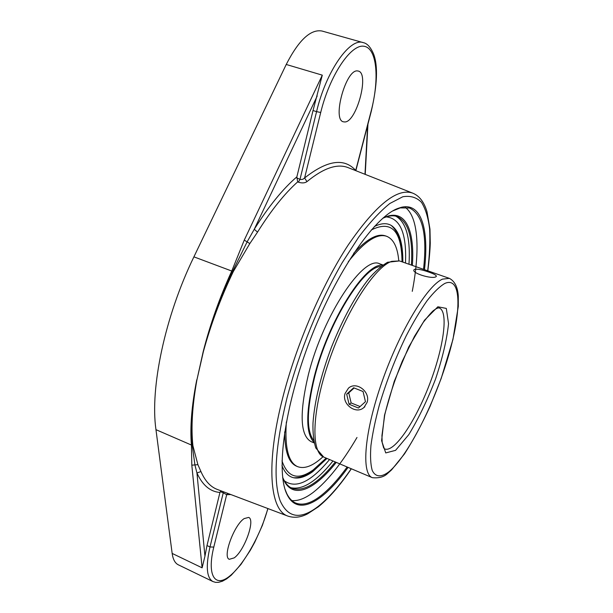 <?xml version="1.0" encoding="UTF-8"?>
<svg xmlns="http://www.w3.org/2000/svg" width="613" height="613" viewBox="0 0 613 613"><rect width="100%" height="100%" fill="white"/><g stroke="black" fill="none" stroke-linecap="round" stroke-linejoin="round"><path stroke-width="0.92" d="M347.157 466.999C338.146 479.435 329.419 488.982 320.967 495.641C311.097 503.365 302.63 505.817 295.581 502.997C292.041 501.434 289.114 498.308 286.792 493.611L285.091 489.442M392.68 210.987L400.243 207.899L409.553 208.006C422.679 214.366 427.338 234.81 423.529 269.329M424.472 269.659C429.131 229.76 421.637 202.252 401.247 207.332L397.73 208.481C374.413 217.109 336.652 271.199 310.423 339.219C284.11 407.193 275.689 472.631 287.152 494.691C297.933 516.912 323.388 501.955 348.077 467.39M291.857 500.583C298.186 501.15 305.343 498.392 313.327 492.3C327.694 480.952 342.246 462.677 356.988 437.475M412.258 291.351C420.104 250.763 418.572 217.017 405.178 207.286M335.311 461.972C318.224 483.328 303.803 492.101 292.064 488.3C288.585 486.791 285.727 483.734 283.474 479.128L282.647 477.266M382.681 218.351L384.543 217.531C389.309 215.638 393.485 215.301 397.071 216.512C408.319 221.592 413.093 237.783 411.384 265.084M282.677 477.512L283.827 480.194C293.229 499.771 314.63 489.864 336.269 462.378M412.365 265.421C414.832 230.534 405.645 208.811 385.523 216.971L382.872 218.19M427.836 270.831C429.284 259.046 430.096 249.797 430.265 243.1L429.966 229.124L426.977 211.638C424.035 201.892 419.238 195.716 412.603 193.095C397.155 187.762 375.685 205.056 348.207 244.978C322.101 284.769 296.232 344.812 282.723 397.737C265.498 464.424 269.889 510.261 287.819 516.077L217.14 489.373C210.389 486.783 204.995 480.845 200.949 471.566L197.899 464.669L192.903 445.689C190.95 427.583 192.29 405.637 196.926 379.853L203.355 351.732C210.803 324.469 220.78 297.765 233.285 271.605L249.828 243.56L257.537 232.112C271.099 210.435 284.47 193.693 297.657 181.892L298.339 182.176C301.971 183.31 304.853 183.134 306.975 181.624C323.557 168.039 337.25 163.364 348.061 167.602L348.513 167.786M223.324 491.71L223.262 492.791L226.68 494.691L230.84 494.553M227.714 493.373L226.68 494.691L213.791 547.087L209.998 546.957C205.623 566.328 206.589 577.86 212.903 581.545L215.546 582.35L218.55 582.335L222.419 581.216L226.603 578.894L231.27 575.201L240.901 564.496L250.334 550.282L254.724 542.275L262.379 525.379L267.973 508.583M221.025 490.844L219.937 492.469L206.995 545.539L209.998 546.957L223.262 492.791L220.282 491.649M200.949 471.566L196.949 472.975C202.459 485.159 210.113 491.657 219.937 492.469M297.657 181.892L296.868 176.858L313.028 110.539L322.292 75.154L244.258 240.12L231.768 270.992C219.684 297.428 210.159 324.315 203.187 351.67L196.926 379.853C192.068 405.545 190.505 427.437 192.244 445.513L194.965 465.106L196.949 472.975L204.941 556.206L206.995 545.539M244.173 518.583L248.648 517.418C255.59 519.54 244.457 550.673 234.22 557.868L229.323 559.301C222.243 557.34 234.028 524.966 244.173 518.583M197.899 464.669L191.815 465.167L202.114 567.83L204.941 556.206M196.765 379.784C191.693 405.339 189.907 427.161 191.425 445.26L191.815 465.167M296.868 176.858C282.907 188.812 268.709 206.282 254.265 229.27L247.254 241.629L232.611 271.321C220.328 297.589 210.573 324.392 203.355 351.732L203.187 351.67M317.189 96.011L254.265 229.27L257.537 232.112M313.028 110.539L316.569 111.635L300.01 179.295L300.669 179.517L302.883 179.28L304.6 177.985L320.714 112.478C329.61 75.728 350.759 44.052 363.846 46.243C377.072 47.868 379.654 78.855 371.087 111.321L355.716 170.46C344.222 157.648 327.181 160.154 304.6 177.985L306.975 181.624M296.753 177.962L300.01 179.295L298.339 182.176M357.586 70.939L358.344 71.07C369.762 73.384 356.322 122.677 344.659 121.956L343.441 121.811C331.901 120.033 345.962 68.802 357.586 70.939M371.087 111.321L371.286 111.275C377.324 85 378.106 65.943 373.631 54.12C370.681 47.209 367.21 43.377 363.225 42.626L322.032 31.033C310.661 28.941 298.73 40.09 286.233 64.472L193.907 256.855C164.79 316.768 149.924 388.213 155.963 429.667L172.161 553.424C172.996 559.408 175.05 563.201 178.337 564.826L212.903 581.545M281.965 465.574C284.754 472.753 288.777 476.837 294.018 477.826C299.481 478.761 305.718 476.699 312.737 471.642L326.982 458.44M402.841 262.096C403.002 243.108 399.216 230.932 391.477 225.584C386.926 222.795 381.209 223.109 374.313 226.549M244.258 240.12L249.828 243.56M380.842 266.563C363.616 266.027 328.384 322.668 314.814 376.328C306.623 409.622 306.255 430.962 313.703 440.341M382.52 265.306C365.532 262.241 328.399 320.614 314.254 376.627C305.649 411.921 305.596 433.843 314.094 442.402M398.764 260.694C397.561 247.146 393.5 239.001 386.581 236.266L385.439 235.875C377.401 233.147 366.812 238.955 353.686 253.299M284.677 431.904C284.754 451.352 288.677 462.761 296.47 466.156L297.573 466.631C304.538 469.259 313.021 465.957 323.02 456.739M286.355 421.966C284.647 447.643 288.386 462.531 297.573 466.631M386.581 236.266C377.018 233.116 364.245 241.629 348.245 261.782M382.972 264.985L379.754 263.851C363.831 254.686 323.358 314.684 308.462 374.321C299.274 413.108 300.14 435.536 311.075 441.621L314.216 442.938M367.118 402.343L364.099 407.308C356.368 415.116 341.51 404.274 345.05 393.515L348.468 388.152C356.299 380.903 370.666 391.768 367.118 402.343M363.057 391.515L365.463 401.684L358.444 408.028L349.081 404.258L346.682 394.167L353.64 387.776L363.057 391.515M354.13 387.968L348.759 392.902L351.149 402.948L360.092 406.542M346.682 394.167L348.759 392.902M349.081 404.258L351.149 402.948M428.702 272.065C434.058 273.888 436.602 275.352 436.326 276.432L435.828 276.8C432.035 279.352 411.423 273.145 413.99 269.797L414.572 269.352C417.461 268.823 422.173 269.728 428.702 272.065M364.865 406.794L363.279 407.974M391.224 225.438L391.217 225.431C398.848 232.227 402.526 244.38 402.258 261.889M293.727 477.765L293.734 477.765C298.539 477.849 302.998 476.722 307.09 474.378L312.63 470.884L326.415 458.202M351.226 468.723C340.177 484.975 329.411 497.335 318.944 505.809C300.952 520.062 287.995 518.345 280.095 500.645C273.015 480.339 275.306 446.149 286.961 398.082C299.121 352.046 319.641 301.795 342.085 262.87L358.82 236.94C369.854 222.381 380.198 211.224 389.853 203.485L402.802 196.75C410.365 195.478 416.587 197.34 421.483 202.321C425.575 208.88 428.295 217.799 429.644 229.086C430.242 241.468 429.59 255.368 427.705 270.785M408.994 264.249C410.58 238.089 406.166 222.059 395.753 216.144M290.838 487.687C302.523 490.316 316.569 481.412 332.982 460.984M192.903 445.689L155.963 429.667M267.827 508.529C261.023 534.23 243.767 565.056 229.369 576.327C214.887 587.974 206.796 575.323 213.791 547.087M193.907 256.855L233.285 271.605M363.225 42.626C349.847 37.362 325.94 71.637 316.569 111.635L320.714 112.478M367.631 125.32L364.988 174.291M286.233 64.472L322.292 75.154M386.297 216.887C400.373 218.404 406.764 233.783 405.484 263.015M329.556 459.535C310.852 482.033 295.78 489.12 284.332 480.784M172.161 553.424L202.114 567.83M438.739 307.833L439.268 307.987C448.9 311.611 443.444 348.536 429.223 385.117C415.154 421.759 394.366 452.762 384.803 448.961L384.305 448.724M437.866 306.776L424.457 320.27L408.733 346.996L394.274 381.294L384.527 415.124L381.608 440.693L385.746 452.923L395.577 450.348L408.802 434.617C418.487 418.687 427.399 400.174 435.536 379.072C442.548 357.954 446.885 339.495 448.54 323.687L446.31 308.416L437.866 306.776M444.724 283.49C462.033 275.589 461.643 312.806 447.574 358.927C433.675 405.024 408.12 455.398 389.362 471.42C381.592 477.512 375.547 477.404 372.237 470.432C370.566 464.547 370.129 456.241 370.942 445.528C372.512 433.59 375.317 420.104 379.355 405.078C386.466 381.248 395.408 358.176 406.197 335.87C413.315 322.124 420.303 310.362 427.146 300.608C433.72 292.278 439.582 286.57 444.724 283.49M323.718 457.06C310.684 452.317 311.864 410.725 329.104 360.804C346.215 310.883 374.742 266.946 391.722 261.337L399.5 260.931L387.554 262.272C381.148 266.126 374.88 271.643 368.75 278.823C355.318 295.88 342.889 318.668 331.464 347.173C320.729 375.945 314.576 401.193 312.998 422.916C312.691 432.372 313.603 440.709 315.741 447.927L323.718 457.06L372.344 477.68C379.087 478.355 384.221 476.891 387.761 473.313L391.6 469.865L404.48 453.926C413.614 439.605 422.188 423.644 430.211 406.059L441.168 378.527L452.946 339.472L458.294 306.416L458.286 295.979C457.673 287.014 454.7 281.137 449.36 278.356L442.509 279.137C427.284 285.543 399.814 330.836 382.106 381.539C364.283 432.249 361.095 473.719 372.344 477.68M326.185 458.103L313.205 469.926C298.14 480.661 287.735 477.642 281.988 460.869M371.171 230.044C391.37 219.906 401.661 230.496 402.028 261.812M286.792 493.611L287.152 494.691M396.741 209.041L397.73 208.481M283.474 479.128L283.827 480.194M384.543 217.531L385.523 216.971M287.819 516.077C294.156 518.169 300.738 517.433 307.557 513.87L318.4 506.767C329.173 497.986 340.161 485.32 351.356 468.784M412.603 193.095L348.529 167.793M371.286 111.275L355.839 170.675M367.953 124.102L365.225 174.383M384.389 448.793L383.615 447.812L382.167 442.448L381.937 435.621L384.742 414.871C388.857 397.737 394.711 379.838 402.297 361.18L414.495 336.338L423.054 322.599C428.725 315.35 432.364 311.212 433.973 310.186L436.762 308.393L438.847 307.833M413.99 269.797L413.882 270.18M449.36 278.356L399.5 260.931"/></g></svg>
